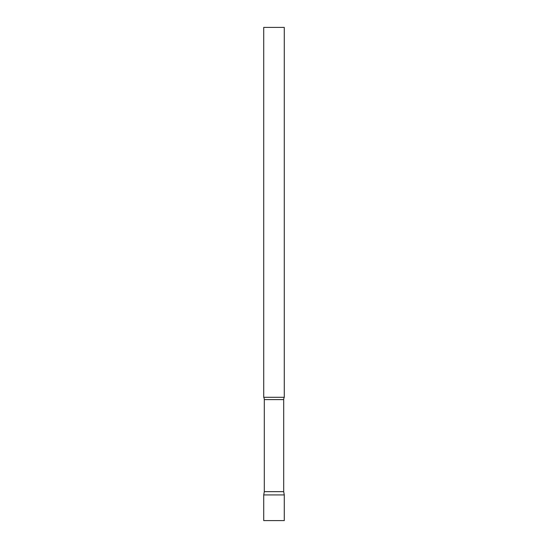 <?xml version="1.0" encoding="UTF-8"?>
<svg xmlns="http://www.w3.org/2000/svg" width="548" height="548" viewBox="0 0 548 548"><rect width="100%" height="100%" fill="white"/><g stroke="black" fill="none" stroke-linecap="round" stroke-linejoin="round"><path stroke-width="0.41" stroke-dasharray="2.74 2.06" d="M274 494.919L284.275 494.919L274 494.919M263.725 520.6L284.275 520.6M284.275 397.3L263.725 397.3M284.275 27.4L263.725 27.4M283.7 491.659L264.3 491.659M283.7 399.608L264.3 399.608"/><path stroke-width="0.82" d="M284.275 494.919L263.725 494.919L284.275 494.919L284.275 520.6L263.725 520.6L263.725 494.919L264.3 491.659L283.7 491.659L284.275 494.919M283.7 491.659L283.7 399.608A4.932 4.932 0 0 1 284.275 397.3L284.275 27.4L263.725 27.4L263.725 397.3A4.932 4.932 0 0 1 264.3 399.608L283.7 399.608M264.3 491.659L264.3 399.608M263.725 397.3L284.275 397.3"/></g></svg>

